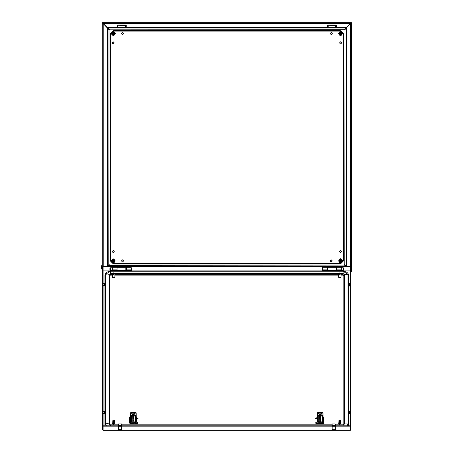<?xml version="1.0" encoding="UTF-8"?>
<svg xmlns="http://www.w3.org/2000/svg" width="453" height="453" viewBox="0 0 453 453"><rect width="100%" height="100%" fill="white"/><g stroke="black" fill="none" stroke-linecap="round" stroke-linejoin="round"><path stroke-width="0.68" d="M341.364 267.768L343.232 267.768L343.232 270.571L341.364 270.571M103.074 283.51L104.099 283.465L104.722 283.974L104.722 285.645L104.099 285.99L104.722 285.379M103.074 283.844L104.099 283.816L104.099 285.481L104.722 285.26M104.099 283.465L104.722 283.974M117.089 266.913L117.089 271.104L125.809 271.104L125.809 267.734L117.089 267.734M322.36 420.939L322.208 415.429L321.738 414.908L322.36 415.31L322.36 420.939L322.978 420.752L322.847 413.006L322.394 412.977L322.983 412.932L320.18 412.066L322.819 412.666M322.208 420.605L322.049 416.262L321.738 415.843L320.65 416.143L321.115 415.843L321.115 415.129L320.65 415.429L320.803 420.724L320.594 421.148L319.71 421.148L319.71 422.162L318.884 422.071L320.65 422.162L319.71 422.122M319.767 421.148L319.558 416.262L319.246 415.843L318.153 416.143L318.623 415.843L318.623 415.129L318.153 415.429L318.216 421.047L319.71 421.148M319.869 421.114L319.71 415.429L319.246 414.908L319.869 415.31L319.971 421.148M103.074 270.894L117.089 270.939M336.375 270.939L350.395 270.894L336.375 270.894M345.815 266.562L350.362 266.562L350.86 266.885L350.86 429.829L350.362 430.174L350.86 429.852L350.86 425.82L350.362 426.137L335.288 426.137M103.103 430.254L102.605 429.829L103.103 430.254M348.742 285.26L349.365 285.481L349.365 283.816L348.742 284.076L348.742 285.379L350.395 285.571M350.395 285.945L349.365 285.99L349.365 285.6M350.395 283.748L349.365 283.714L350.395 283.51M349.365 283.714L348.742 283.974L349.365 283.465M135.339 418.793L135.339 420.605L135.498 418.731L135.498 420.939L136.11 420.752L135.985 413.006L135.526 412.977L136.115 412.932L133.318 412.066L136.166 412.813L136.274 420.86L134.456 422.139L132.016 422.071L134.615 422.071M135.498 420.939L135.187 420.724L135.187 416.262L134.875 415.843L133.782 416.143L134.252 415.843L134.252 415.129L133.782 415.429L133.941 420.724L133.726 421.148L132.848 421.148L132.848 422.105M132.905 421.148L132.695 416.262L132.384 415.843L131.291 416.143L131.761 415.843L131.761 415.129L131.291 415.429L131.353 421.047L132.848 421.148M132.848 418.793L133.103 421.148M336.375 270.605L336.375 267.734L327.655 267.734L327.655 271.104L336.375 271.104L336.375 270.605L327.655 270.605M103.074 411.052L104.099 411.007L104.722 411.517L104.722 413.187L104.099 413.532L104.722 412.898M103.074 411.386L104.099 411.352L104.099 413.017L104.722 412.796M104.099 411.007L104.722 411.517M348.742 412.796L349.365 413.017L349.365 411.352L348.742 411.618L348.742 412.898L350.395 413.113M350.395 413.487L349.365 413.532L349.365 413.136M350.395 411.29L349.365 411.256L350.395 411.052M348.742 413.159L349.025 412.898M349.365 411.256L348.742 411.517L349.365 411.007M110.079 35.136L110.079 35.645M110.079 258.844L110.079 259.354M114.779 264.054L115.288 264.054M338.487 264.054L338.997 264.054M343.697 259.354L343.697 258.844M343.697 35.645L343.697 35.136M336.687 266.913L336.687 270.617L341.364 270.617L341.364 266.913M322.672 266.913L322.672 270.617L327.343 270.617L327.343 266.913M102.293 264.286L101.517 265.945L101.517 268.397L102.293 270.05M102.293 227.451L102.293 58.941M126.432 266.913L126.432 270.617L131.104 270.617L131.104 266.913M112.418 266.913L112.418 270.617L125.809 270.605M343.855 268.448L343.855 269.886L343.482 270.101L343.482 268.233L343.855 268.448M322.298 270.492L322.298 267.842L322.298 270.492L322.672 270.492M112.418 267.768L110.549 267.768L110.549 270.571L112.418 270.571M109.926 269.886L109.926 268.448L110.3 268.233L110.3 270.101L109.926 269.886M131.483 267.842L131.483 270.492L131.483 267.842L131.104 267.842M318.216 421.047L318 415.31L319.246 414.908M320.39 421.148L320.492 415.31L321.738 414.908M319.558 416.262L319.246 415.129L318.623 414.908M322.049 416.262L321.738 415.129L321.115 414.908M109.598 424.625L110.39 424.801L110.39 425.837M348.431 425.837L348.527 275.181L348.034 273.516L347.032 272.434L344.863 271.443L343.074 271.228L110.39 271.228L110.39 274.677L109.615 275.181L109.615 424.603M348.527 275.181L348.006 274.405L343.074 271.234L343.074 274.677L341.052 274.677M343.074 425.837L343.074 424.801L343.872 424.625M131.353 421.047L131.132 415.31L131.761 414.908L133.006 415.31L133.006 418.731L133.629 418.731L133.629 415.31L134.252 414.908L135.498 415.31L135.498 418.731L136.143 418.776M132.695 416.262L132.384 414.908M133.782 418.617L132.848 418.617L132.848 415.429L131.761 414.908M135.187 416.262L134.875 414.908M136.138 418.606L135.339 418.617L135.339 415.429L134.252 414.908M112.746 423.096L113.21 423.453L112.791 422.949M338.884 423.096L339.348 423.453L338.929 422.949M113.012 423.391L112.774 422.683M339.155 423.391L338.912 422.683M343.074 271.228L110.39 271.228L108.59 271.443L106.427 272.44L105.424 273.527L104.943 275.181L104.943 424.744L105.458 423.968L107.276 423.521L109.094 423.968L109.615 424.744M113.278 423.255L113.663 423.532L113.845 423.244M113.007 421.477L113.46 421.8L112.882 421.33L113.72 421.618L114.235 421.25M112.888 421.024L113.375 421.358M114.598 421.171L114.462 422.49M339.416 423.255L339.807 423.532L339.982 423.244M339.144 421.477L339.603 421.8L339.025 421.33L339.863 421.618L340.373 421.25M339.031 421.024L339.807 421.381L338.991 421.064M340.735 421.171L340.599 422.49M113.771 421.828L114.286 421.681M114.167 423.617L113.901 423.476M339.914 421.828L340.424 421.681M340.305 423.617L340.039 423.476M317.451 412.977L320.18 412.066L318.199 412.321L317.315 412.864L317.219 420.86L318.884 422.071M130.589 412.977L133.318 412.066L131.336 412.321L130.453 412.864L130.356 420.86L132.016 422.071M114.184 423.408L113.958 423.702M114.133 423.187L114.541 422.791L114.173 423.357M113.952 422.757L114.518 422.592L114.06 422.921M113.907 422.536L114.496 422.394L114.003 422.706M113.89 422.287L114.349 422.111M113.833 422.054L114.315 421.902M113.714 421.596L114.264 421.483M113.522 422.043L112.916 421.596M113.612 422.094L112.854 422.258L112.74 421.885M113.884 423.255L113.652 422.304L113.086 421.992M112.961 422.077L112.729 421.766M112.888 422.53L112.729 422.009M112.973 423.125L112.899 422.592M114.598 421.885L114.586 422.202M114.598 420.933L114.524 421.454M340.328 423.408L340.095 423.702M340.271 423.187L340.684 422.791L340.311 423.357M340.095 422.757L340.662 422.592L340.203 422.921M340.044 422.536L340.633 422.394L340.141 422.706M340.027 422.287L340.492 422.111M339.971 422.054L340.458 421.902M339.807 421.618L340.401 421.483M339.665 422.043L339.054 421.596M339.75 422.094L338.997 422.258L338.884 421.885M339.382 423.011L339.96 423.028L339.223 421.992M339.144 422.122L338.872 421.766M339.025 422.53L338.872 422.009M339.11 423.125L339.037 422.592M340.735 420.933L340.662 421.454M109.688 265.147L108.992 264.45M344.093 29.349L344.79 30.045M109.688 29.349L108.992 30.045M344.093 265.147L344.79 264.45M103.074 283.748L104.099 283.714M103.074 285.452L104.099 285.481M103.074 285.571L104.099 285.6M114.462 422.19L113.941 422.479M114.428 421.992L113.884 422.253M114.388 421.788L113.822 422.026M114.349 421.584L113.765 421.794M113.658 421.364L112.854 421.064M114.592 420.814L114.388 421.143M114.524 423.362L114.003 423.895L113.363 423.855M113.046 423.589L112.803 423.21M112.922 422.796L112.757 422.411M112.933 422.859L112.729 422.479M112.956 421.873L112.74 421.647M112.922 421.296L112.74 420.933M114.598 422.575L114.581 423.034M114.592 421.766L114.575 422.054M114.592 421.528L114.558 421.811M114.592 421.29L114.541 421.607M114.592 421.052L114.518 421.409M340.599 422.19L340.084 422.479M340.565 421.992L340.022 422.253M340.526 421.788L339.965 422.026M340.486 421.584L339.903 421.794M340.73 420.814L340.531 421.143M340.662 423.362L340.146 423.895L339.507 423.855M339.184 423.589L338.946 423.21M339.065 422.796L338.901 422.411M339.07 422.859L338.872 422.479M339.093 421.873L338.884 421.647M339.059 421.296L338.884 420.933M340.73 421.528L340.696 421.811M340.73 421.29L340.679 421.607M340.73 421.052L340.656 421.409M350.395 283.844L349.365 283.816M349.365 285.481L350.395 285.452M103.074 411.29L104.099 411.256M103.074 412.989L104.099 413.017M103.074 413.113L104.099 413.136M350.395 411.386L349.365 411.352M349.365 413.017L350.395 412.989M112.106 251.596L113.193 252.683L114.286 251.596L113.193 250.503L112.106 251.596M121.449 260.939L122.542 262.027L123.629 260.939L122.542 259.846L121.449 260.939M330.146 260.939L331.239 262.027L332.326 260.939L331.239 259.846L330.146 260.939M339.495 251.596L340.582 252.683L341.675 251.596L340.582 250.503L339.495 251.596M339.495 42.899L340.582 43.986L341.675 42.899L340.582 41.806L339.495 42.899M330.146 33.55L331.239 34.643L332.326 33.55L331.239 32.463L330.146 33.55M121.449 33.55L122.542 34.643L123.629 33.55L122.542 32.463L121.449 33.55M112.106 42.899L113.193 43.986L114.286 42.899L113.193 41.806L112.106 42.899M340.582 32.792L341.347 33.55L340.582 34.315L339.824 33.55L340.582 32.792M340.582 261.698L339.824 260.939L340.582 260.175L341.347 260.939L340.582 261.698M113.193 32.792L113.958 33.55L113.193 34.315L112.435 33.55L113.193 32.792M113.193 261.698L112.435 260.939L113.193 260.175L113.958 260.939L113.193 261.698M340.582 34.485L341.517 33.55L340.582 32.616L339.648 33.55L340.582 34.485L339.648 33.55L340.582 32.616L341.517 33.55L340.582 34.485M340.582 32.231L339.257 33.55L340.582 34.875L341.907 33.55L340.582 32.231M113.193 32.616L112.259 33.55L113.193 34.485L114.128 33.55L113.193 32.616L114.128 33.55L113.193 34.485L112.259 33.55L113.193 32.616M113.193 34.875L114.518 33.55L113.193 32.231L111.874 33.55L113.193 34.875M340.582 261.874L341.517 260.939L340.582 260.005L339.648 260.939L340.582 261.874L339.648 260.939L340.582 260.005L341.517 260.939L340.582 261.874M340.582 259.614L339.257 260.939L340.582 262.264L341.907 260.939L340.582 259.614M113.193 260.005L112.259 260.939L113.193 261.874L114.128 260.939L113.193 260.005L114.128 260.939L113.193 261.874L112.259 260.939L113.193 260.005M113.193 262.264L114.518 260.939L113.193 259.614L111.874 260.939L113.193 262.264M340.582 31.455L338.487 33.55L340.582 35.645L342.678 33.55L340.582 31.455M113.193 35.645L115.294 33.55L113.193 31.455L111.098 33.55L113.193 35.645M340.582 258.844L338.487 260.939L340.582 263.034L342.678 260.939L340.582 258.844M113.193 263.034L115.294 260.939L113.193 258.844L111.098 260.939L113.193 263.034M104.099 283.816L104.722 284.076M321.302 414.212L320.18 413.832L319.059 414.212M321.018 414.302L319.342 414.302M320.35 414.404L320.011 414.302M318.918 414.116L320.18 413.702L321.471 414.144L320.18 413.702L318.889 414.144M317.219 416.488L317.219 418.793M323.142 418.793L323.142 418.198M317.094 417.043L317.219 417.604M317.094 417.275L317.219 419.348M317.066 419.155L317.343 422.117M317.457 421.624L317.457 422.105L317.066 421.205M318.102 422.043L318.753 422.292L318.753 421.986M323.142 419.348L323.295 421.205L322.904 422.083L321.834 422.219M321.607 421.986L321.607 422.292L318.986 422.292M322.259 422.292L321.607 422.292M323.295 419.155L323.176 417.168M323.142 417.083L323.266 417.638M322.983 412.932L323.142 420.86L321.477 422.071L320.65 422.122L321.477 422.071M323.142 420.86L323.006 412.887M317.966 412.989L320.18 414.41L322.394 413.006M317.966 412.977L320.18 412.281L322.394 412.977M322.259 420.996L320.594 421.148M318 420.939L317.219 420.86M317.513 413.006L317.349 418.776L317.355 412.887M318.102 420.996L318.153 420.605M320.492 421.114L320.65 420.605M322.208 418.793L323.012 418.776M317.066 419.852L317.259 422.128M136.432 419.891L136.211 422.128M118.493 425.837L103.074 425.82L103.074 268.963L102.605 268.963L102.605 429.852L102.605 425.82L103.103 426.137L103.103 430.174L350.362 430.174L350.362 426.137M102.605 423.736L103.074 423.736M350.86 423.759L350.395 423.759L350.395 268.963L350.86 268.963M350.86 423.736L350.395 423.736M102.605 268.963L102.605 266.885L103.103 266.562L107.967 266.562M117.089 270.894L103.103 270.894L103.103 266.862L107.967 266.862M345.815 266.862L350.362 266.862L350.362 270.894M332.174 426.137L121.608 426.137M118.493 426.137L103.103 426.137M350.362 413.487L350.362 425.837L335.288 425.837M332.174 425.837L121.608 425.837M350.86 268.946L350.395 268.946L350.362 266.862M103.103 266.862L103.074 268.946L102.605 268.946M350.362 425.837L350.395 423.759M102.605 423.759L103.074 423.759M130.407 421.454L130.407 423.402L131.076 423.317L131.076 422.321L130.56 421.601M134.479 422.134L134.479 423.017L131.076 423.317M131.653 422.213L131.076 422.321M129.581 422.547L129.581 416.998L129.892 417.009L129.734 423.21L130.487 423.64L134.467 423.255L137.259 423.521L138.04 422.977L137.27 422.287L135.345 422.06M137.27 423.289L134.479 423.017M136.432 418.612L138.04 418.436L136.432 417.609M136.432 418.832L137.27 418.742M129.892 422.558L130.407 423.402M129.892 417.009L130.198 417.808M114.819 423.47L113.663 424.342L112.514 423.47M114.558 422.87L114.836 423.351L113.663 424.099L112.497 423.351L112.757 422.881M113.301 423.498L113.963 423.725M113.244 423.011L113.85 423.272M113.205 422.757L113.794 423.045M113.165 422.507L113.731 422.813M113.125 422.253L113.709 422.57M112.922 420.979L113.358 421.273M113.663 421.381L114.467 421.047L114.405 420.571M114.598 420.763L114.241 421.154M113.652 422.519L113.04 422.394M113.714 422.757L113.086 422.655M113.777 422.989L113.142 422.915M113.839 423.215L113.193 423.176M113.896 423.447L113.25 423.43M113.952 423.674L113.307 423.68M114.303 421.375L113.709 421.562M114.264 421.182L113.663 421.324M114.586 423.391L114.269 423.781M113.992 423.866L114.275 423.804M113.125 423.793L112.888 423.538M112.865 420.843L113.397 420.265L114.439 420.452M113.046 420.367L113.443 420.254M112.95 420.48L112.729 420.786M114.003 423.895L113.663 423.951M113.001 423.329L112.735 422.972M112.961 423.062L112.729 422.7M105.034 425.837L104.943 424.744L105.215 425.837M104.943 275.181L105.458 274.405L107.276 273.957L109.094 274.405L109.615 275.628L110.39 275.124L112.418 275.124M343.855 424.603L343.855 275.181L343.855 275.628L343.074 275.124L341.052 275.124M338.561 275.124L114.909 275.124M340.956 423.47L339.807 424.342L338.651 423.47M340.701 422.87L340.973 423.351L339.807 424.099L338.634 423.351L338.895 422.881M339.439 423.498L340.101 423.725M339.342 422.757L339.931 423.045M339.303 422.507L339.869 422.813M339.846 422.57L339.189 422.456L339.79 422.519M339.059 420.979L339.495 421.273M340.469 421.092L340.548 420.571M340.735 420.763L340.379 421.154M339.807 421.324L339.518 421.358M339.858 422.757L339.229 422.655M339.92 422.989L339.28 422.915M339.976 423.215L339.337 423.176M340.033 423.447L339.388 423.43M340.09 423.674L339.444 423.68M340.441 421.375L339.846 421.562M340.724 423.391L340.407 423.781M340.129 423.866L340.413 423.804M339.263 423.793L339.025 423.538M339.008 420.843L339.535 420.265L340.577 420.452M339.189 420.367L339.58 420.254M339.087 420.48L338.872 420.786M340.146 423.895L339.807 423.951M339.144 423.329L338.872 422.972M339.104 423.062L338.872 422.7M134.433 414.212L133.318 413.832L132.197 414.212M134.15 414.302L132.48 414.302M133.488 414.404L133.142 414.302M132.049 414.116L133.318 413.702L134.603 414.144L133.318 413.702L132.027 414.144M130.356 416.488L130.356 418.793M136.274 418.793L136.274 418.198M130.232 417.043L130.356 417.604M130.232 417.275L130.356 419.348M130.198 419.155L130.198 421.205L130.589 422.179L130.589 421.624M131.885 421.986L131.24 422.287M136.274 419.348L136.432 421.205L136.042 422.111L136.042 421.624M134.745 421.986L134.745 422.292L135.39 422.043M136.149 422.122L136.432 419.971M136.432 419.155L136.308 417.168M134.479 422.292L131.885 422.292M136.274 417.083L136.398 417.638M135.957 412.666L136.274 420.86M131.104 412.989L133.318 414.41L135.526 413.006M131.104 412.977L133.318 412.281L135.526 412.977M135.396 420.996L133.726 421.148M131.132 420.939L130.356 420.86M133.527 421.148L133.782 420.605M130.645 413.006L130.487 418.776L130.492 412.887M132.695 420.724L133.006 421.114M131.234 420.996L131.291 420.605M339.807 274.45L341.035 273.776L338.572 273.776L339.807 274.45M338.561 273.884L338.561 276.987L339.807 277.791L341.052 276.987L341.035 273.516L339.807 272.848L338.572 273.776M341.035 273.516L338.572 273.516M341.035 273.754L338.572 273.754M340.967 277.276L339.801 277.978L338.634 277.27M104.099 411.352L104.722 411.618M113.663 274.45L114.892 273.776L112.435 273.776L113.663 274.45M112.418 273.884L112.418 276.987L113.663 277.791L114.909 276.987L114.892 273.516L113.663 272.848L112.435 273.776M114.892 273.516L112.435 273.516M114.892 273.754L112.435 273.754M318.148 422.06L316.2 422.287L315.43 422.977L316.2 423.289L318.986 423.017L322.394 423.317L322.394 422.321M322.394 423.317L323.063 423.402L323.063 421.483M322.904 421.624L322.904 422.083M318.986 423.017L318.986 422.128M317.066 417.604L315.43 418.436L317.066 418.606M315.43 422.977L316.211 423.521L318.997 423.255L322.983 423.64L323.731 423.21L323.884 416.998L323.295 417.791M315.43 418.436L316.211 418.974L317.066 418.827M323.884 422.547L323.572 422.558L323.572 417.009M323.572 422.558L323.063 423.402M114.83 277.27L113.663 277.978L112.497 277.27M340.973 263.403L343.046 261.33L343.046 33.16L340.973 31.093L112.803 31.093L110.736 33.16L110.736 261.33L112.803 263.403L340.973 263.403L339.931 264.054L113.85 264.054L112.803 263.403M112.803 31.093L113.85 30.436L339.931 30.436L340.973 31.093M110.736 261.33L110.079 260.282L110.079 34.207L110.736 33.16M343.046 33.16L343.697 34.202L343.697 260.282L343.046 261.33M336.687 266.964L327.343 266.964M102.293 193.861L102.293 193.363M102.287 194.077L102.293 194.575M102.287 131.11L102.253 131.398L102.287 131.11M102.287 132.231L102.253 131.948L102.287 132.231M350.86 23.165L344.569 29.349L109.071 29.139L344.569 29.349M102.933 23.177L109.213 29.349M102.605 271.84L102.293 271.84L102.293 22.65L351.483 22.65L351.483 271.84L350.86 271.84M108.618 265.826L109.213 265.147L344.569 265.147L109.071 265.35L344.569 265.147L345.158 265.826M108.992 29.57L108.782 265.062L108.992 29.57L108.312 28.975M344.79 264.926L344.999 29.428L344.79 264.926L345.469 265.515M102.791 22.65L103.25 23.584L350.548 23.584L350.849 23.177M350.984 22.65L350.865 23.16M345.158 28.669L345.401 28.414M108.375 28.414L108.618 28.669M107.548 266.562L108.992 264.926M108.057 265.758L108.312 265.515M103.227 266.562L103.227 23.607L108.057 28.732M102.293 22.65L103.227 23.607L102.763 22.65M102.293 271.84L102.605 271.33M351.018 22.65L350.548 23.607L344.79 29.57M345.724 28.732L345.469 28.975M346.228 266.562L345.724 265.758M350.865 271.336L351.018 271.84M350.86 271.092L351.483 271.84M351.483 22.65L350.548 23.607L350.548 266.585M346.183 266.562L345.401 266.081M107.593 266.562L108.375 266.081M344.999 265.062L346.556 266.171L346.556 28.324L344.999 29.428M346.149 266.171L346.149 28.324M344.71 29.139L345.815 27.582L107.967 27.582L109.071 29.139M345.815 27.984L107.967 27.984M108.782 29.428L107.225 28.324L107.225 266.171L108.782 265.062M107.627 28.324L107.627 266.171M109.071 265.35L107.967 266.913L345.815 266.913L344.71 265.35M107.967 266.506L345.815 266.506M108.992 264.597L109.541 265.147M109.371 265.147L108.992 264.767M344.79 29.898L344.24 29.349M344.41 29.349L344.79 29.728M109.541 29.349L108.992 29.898M108.992 29.728L109.371 29.349M102.287 162.712L102.293 162.214M102.287 162.927L102.293 163.425M102.293 225.011L102.293 224.512M102.287 225.226L102.293 225.724M125.498 27.169L125.498 25.611L117.865 25.764L118.023 27.169L125.498 27.169M126.2 27.582L126.279 25.453L125.809 24.989L117.712 24.989L117.242 25.453L117.321 27.582M102.293 100.407L102.293 99.92M102.287 100.628L102.293 101.127M344.24 265.147L344.79 264.597M344.79 264.767L344.41 265.147M102.293 69.258L102.293 68.771M102.287 69.479L102.293 69.977M102.253 100.249L102.287 99.96L102.253 100.249M126.432 266.964L117.089 266.964M335.752 27.169L335.752 25.611L328.125 25.764L328.278 27.169L335.752 27.169M336.454 27.582L336.534 25.453L336.064 24.989L327.966 24.989L327.502 25.453L327.576 27.582M102.253 162.548L102.287 162.259L102.253 162.548M102.293 231.245L102.293 230.741M102.287 231.455L102.293 231.953M118.493 425.588L121.608 425.588L121.608 423.929L118.493 423.929L118.493 429.682L121.608 429.682L121.608 426.301L118.493 426.301M121.608 425.588L121.608 426.301M322.298 267.842L322.672 267.842M327.343 270.101L327.655 270.101M336.375 270.101L336.687 270.101M327.343 268.233L327.655 268.233M336.375 268.233L336.687 268.233M340.582 31.993L341.483 31.993L342.383 33.55L341.483 31.993L339.682 31.993L338.787 33.55L339.637 31.914L341.528 31.914L342.474 33.55L341.528 35.187L339.637 35.187L338.691 33.55L339.637 31.914M339.682 35.108L338.787 33.55L339.682 35.108L341.483 35.108L342.383 33.55L341.483 35.108L339.637 35.187M113.193 35.108L112.299 35.108L111.398 33.55L112.299 35.108L114.094 35.108L114.994 33.55L114.139 35.187L112.253 35.187L111.308 33.55L112.253 31.914L114.139 31.914L115.085 33.55L114.139 35.187M114.094 31.993L114.994 33.55L114.094 31.993L112.299 31.993L111.398 33.55L112.299 31.993L114.139 31.914M131.483 270.492L131.104 270.492M126.432 270.101L125.809 270.101M126.432 268.233L125.809 268.233M340.582 259.382L341.483 259.382L342.383 260.939L341.483 259.382L339.682 259.382L338.787 260.939L339.637 259.303L341.528 259.303L342.474 260.939L341.528 262.576L339.637 262.576L338.691 260.939L339.637 259.303M339.682 262.497L338.787 260.939L339.682 262.497L341.483 262.497L342.383 260.939L341.483 262.497L339.637 262.576M113.193 262.497L112.299 262.497L111.398 260.939L112.299 262.497L114.094 262.497L114.994 260.939L114.139 262.576L112.253 262.576L111.308 260.939L112.253 259.303L114.139 259.303L115.085 260.939L114.139 262.576M114.094 259.382L114.994 260.939L114.094 259.382L112.299 259.382L111.398 260.939L112.299 259.382L114.139 259.303M332.174 425.588L335.288 425.588L335.288 423.929L332.174 423.929L332.174 429.682L335.288 429.682L335.288 426.301L332.174 426.301M335.288 425.588L335.288 426.301M322.145 421.047L322.049 420.724M321.738 416.064L321.115 416.064M320.803 416.262L320.803 420.724M318.153 418.793L317.508 418.731L317.383 420.752M317.355 418.606L318.153 418.617M319.71 418.617L320.65 418.617M322.208 418.617L323.006 418.606M320.65 421.148L320.65 422.105M320.65 418.793L319.71 418.793M319.246 416.064L318.623 416.064M318.312 416.262L318.312 420.724M317.23 420.814L317.349 418.776M103.103 425.837L103.103 413.487M103.103 411.047L103.103 285.951M103.103 283.51L103.103 270.939M350.362 270.939L350.362 283.51M350.362 285.951L350.362 411.047M125.809 270.939L327.655 270.939M327.655 270.894L125.809 270.894M135.413 422.066L135.413 423.068M130.039 417.621L130.039 423.17M112.435 273.567L110.39 273.567L109.094 274.405L109.094 423.968L110.39 424.801L118.493 424.801L110.39 424.801M110.39 271.234L105.458 274.405L105.458 423.968L106.41 425.837M112.418 274.677L110.39 274.677L110.39 275.124M348.255 425.837L348.006 274.405L344.371 274.405L343.074 273.567L341.035 273.567M338.572 273.567L114.892 273.567M338.561 274.677L114.909 274.677M347.055 425.837L348.006 423.968L344.371 423.968L344.371 274.405L343.855 275.181L343.074 274.677L343.074 275.124M343.074 424.801L335.288 424.801L343.074 424.801L344.371 423.968L343.855 424.744M332.174 424.801L121.608 424.801L332.174 424.801M135.277 421.047L135.187 420.724M134.875 416.064L134.252 416.064M133.941 416.262L133.941 420.724M131.291 418.793L130.64 418.731L130.521 420.752M130.492 418.606L131.291 418.617M133.782 421.148L133.782 422.105M133.629 421.114L133.782 418.793M132.384 416.064L131.761 416.064M131.444 416.262L131.444 420.724M130.362 420.814L130.487 418.776M318.057 423.068L318.057 422.066M323.425 423.17L323.425 417.621M336.687 269.161L341.364 269.161M322.672 269.161L327.343 269.161M322.672 267.259L327.343 267.259M336.687 267.259L341.364 267.259M340.633 263.725L343.368 260.985M340.611 30.747L343.385 33.528M340.633 30.77L343.368 33.505M113.171 263.742L110.39 260.962M113.148 263.725L110.413 260.985M113.148 30.77L110.413 33.505M340.611 263.742L343.385 260.962M113.171 30.747L110.39 33.528M118.023 25.611L117.712 24.989M126.432 269.161L131.104 269.161M112.418 269.161L117.089 269.161M112.418 267.259L117.089 267.259M126.432 267.259L131.104 267.259M328.278 25.611L327.966 24.989M102.605 286.205L102.605 283.25M103.074 285.945L104.099 285.99M321.319 422.139L319.042 422.139M103.103 430.35L350.362 430.35M350.86 286.205L350.86 283.25M348.742 285.645L349.365 285.99M134.456 422.139L132.174 422.139M102.605 413.748L102.605 410.792M103.074 413.487L104.099 413.532M350.86 413.748L350.86 410.792M348.742 413.187L349.365 413.532M340.582 35.764L340.582 31.342L340.582 35.764M113.193 31.342L113.193 35.764L113.193 31.342M340.582 263.153L340.582 258.725L340.582 263.153M113.193 258.725L113.193 263.153L113.193 258.725"/></g></svg>
